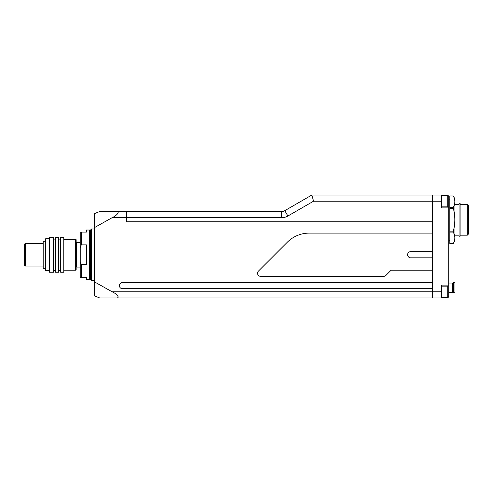 <?xml version="1.0" encoding="UTF-8"?>
<svg xmlns="http://www.w3.org/2000/svg" width="493" height="493" viewBox="0 0 493 493"><rect width="100%" height="100%" fill="white"/><g stroke="black" fill="none" stroke-linecap="round" stroke-linejoin="round"><path stroke-width="0.74" d="M441.586 291.794L441.586 297.975L446.732 297.975A2.058 2.058 0 0 0 448.79 295.917L448.79 285.108L441.586 285.108L441.586 291.794L432.318 291.794L432.318 288.707L122.449 288.707A3.087 3.087 0 0 1 119.361 285.62A3.087 3.087 0 0 1 122.449 282.532L432.318 282.532L432.318 270.176L391.14 270.176L385.865 275.451A3.087 3.087 0 0 1 383.683 276.357L260.643 276.357A3.087 3.087 0 0 1 258.461 271.082L287.382 242.162A30.886 30.886 0 0 1 309.222 233.115L432.318 233.115L432.318 221.795L126.565 221.795L126.565 217.678L126.59 221.77L432.318 221.77L432.318 201.206L432.318 297.975L100.991 297.975M281.7 211.497L281.7 217.678L112.139 217.678C115.972 216.168 121.093 211.183 115.991 211.497L99.752 211.497L126.565 211.497L126.565 217.678L126.59 211.497L281.7 211.497A6.175 6.175 0 0 0 284.788 210.671L311.872 195.025L432.318 195.025L432.318 201.206L313.53 201.206L311.872 195.025M452.703 283.044L452.703 292.312L452.703 283.044L448.79 283.044M454.965 287.678L454.965 282.662L453.424 282.662L453.424 292.7L454.965 292.7L454.965 287.678M468.35 205.322L468.35 234.144L467.321 235.173L467.321 204.293L468.35 205.322M460.117 235.173L467.321 235.173M460.117 204.293L467.321 204.293M459.088 203.264L459.088 236.202L460.117 236.202L460.117 203.264L459.088 203.264M454.965 235.173L459.088 235.173M454.965 204.293L459.088 204.293M448.79 240.325L449.819 240.325M448.79 199.147L449.819 199.147M441.586 286.137L447.761 286.137L447.761 297.458L441.586 297.458M441.586 195.542L447.761 195.542L447.761 206.863L441.586 206.863M449.819 195.961L453.32 195.968C455.31 199.751 455.31 203.554 453.32 207.393L449.819 207.393L449.819 195.968L453.32 195.961L454.965 199.154L454.965 240.313L453.32 243.505L449.819 243.505L449.819 232.08L453.32 232.08C455.31 235.857 455.31 239.666 453.32 243.499L449.819 243.505M453.32 207.393L453.32 208.311C455.304 215.897 455.304 223.514 453.32 231.155L453.32 232.08M449.819 207.393L449.819 208.311L453.32 208.311M453.32 231.155L449.819 231.155L449.819 232.08M449.819 231.155L449.819 208.311M454.41 234.853L453.363 232.16M448.79 207.892L448.79 197.083A2.058 2.058 0 0 0 446.732 195.025L441.586 195.025L441.586 207.892L448.79 207.892L448.79 285.108M441.586 195.025L432.318 195.025L432.318 201.206L441.586 201.206M441.586 297.975L432.318 297.975L432.318 291.794L112.139 291.794L94.656 281.971L94.656 227.501L112.139 217.678M25.266 266.06L24.65 265.444L24.65 244.029L25.266 243.413L25.266 266.06L43.181 266.06M91.562 280.474L90.533 279.445L90.533 230.028L91.562 228.999L91.562 280.474L94.656 280.474M90.533 231.057L89.504 230.028L89.504 279.445L86.417 279.445L86.417 277.386L80.242 277.386L80.242 261.641L81.271 264.612L81.271 277.386M81.271 264.612L86.417 264.612L86.417 244.861L81.271 244.861L80.242 247.831L80.242 261.641M80.242 247.831L80.242 232.086L86.417 232.086L86.417 230.028L89.504 230.028M81.271 232.086L81.271 244.861M80.242 242.383L76.742 242.383L76.742 267.089L80.242 267.089M76.125 239.703L76.125 269.763L75.712 270.176L75.712 239.296L76.125 239.703M60.682 237.238L60.682 272.235L63.77 272.235L63.77 237.238L60.682 237.238M55.536 237.238L55.536 272.235L58.624 272.235L58.624 237.238L55.536 237.238M49.355 237.238L49.355 272.235L53.472 272.235L53.472 237.238L49.355 237.238M45.652 270.694L45.239 270.281L45.239 239.191L45.652 238.778L45.652 270.694L49.355 270.694M45.239 241.25L43.181 241.25L43.181 268.223L45.239 268.223M432.318 257.827L432.318 251.646L410.7 251.646A3.087 3.087 0 0 0 407.612 254.733A3.087 3.087 0 0 0 410.7 257.827L432.318 257.827M99.752 297.975L94.656 295.917L94.656 281.971M99.752 211.497L94.656 213.555L94.656 227.501M115.991 211.497L100.775 211.497M115.991 297.975L99.752 297.975L115.991 297.975C121.087 298.296 115.991 293.304 112.139 291.794M313.53 201.206L287.875 216.02L284.788 210.671M281.7 217.678A12.356 12.356 0 0 0 287.875 216.02M452.703 292.312L448.79 292.312M453.424 284.59L452.907 284.59M453.424 290.765L452.907 290.765M25.266 243.413L43.181 243.413M91.562 228.999L94.656 228.999M76.125 243.413L76.742 243.413M63.77 239.296L75.712 239.296M58.624 239.105L60.682 239.105M53.472 239.105L55.536 239.105M45.652 238.778L49.355 238.778M53.472 270.367L55.536 270.367M58.624 270.367L60.682 270.367M63.77 270.176L75.712 270.176M76.125 266.06L76.742 266.06M90.533 278.416L89.504 279.445"/></g></svg>
